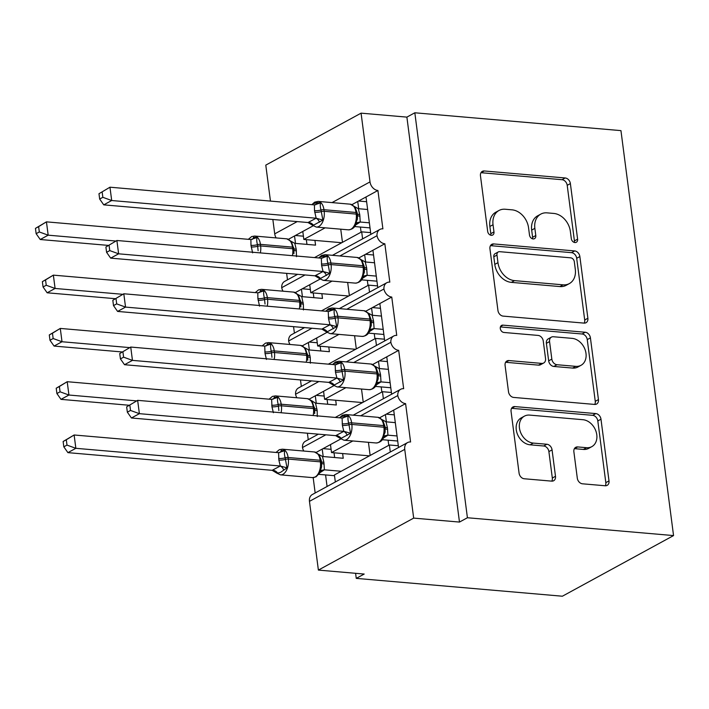 <?xml version="1.0" encoding="UTF-8"?>
<svg xmlns="http://www.w3.org/2000/svg" width="709" height="709" viewBox="0 0 709 709"><rect width="100%" height="100%" fill="white"/><g stroke="black" fill="none" stroke-linecap="round" stroke-linejoin="round"><path stroke-width="1.06" d="M574.928 242.549A3.855 2.951 61.4 0 0 576.302 242.274A3.855 2.951 61.4 0 0 577.605 239.163L570.382 183.587A5.512 4.219 61.4 0 0 565.206 177.968L484.274 170.966A5.512 4.219 61.4 0 0 482.315 171.356A5.512 4.219 61.4 0 0 480.463 175.805L487.677 231.382A3.855 2.951 61.4 0 0 491.302 235.317A3.855 2.951 61.4 0 0 492.675 235.042A3.855 2.951 61.4 0 0 493.969 231.923L493.039 224.735A17.645 13.498 61.4 0 1 498.976 210.493A17.645 13.498 61.4 0 1 505.251 209.244L511.995 209.829A17.645 13.498 61.4 0 1 528.559 227.802L529.49 234.998A3.855 2.951 61.4 0 0 533.115 238.933A3.855 2.951 61.4 0 0 534.489 238.658A3.855 2.951 61.4 0 0 535.791 235.539L534.852 228.351A17.645 13.498 61.4 0 1 540.79 214.109A17.645 13.498 61.4 0 1 547.064 212.86L553.809 213.444A17.645 13.498 61.4 0 1 570.373 231.426L571.303 238.614A3.855 2.951 61.4 0 0 574.928 242.549M574.325 242.434A3.855 2.951 61.4 0 0 574.423 240.892L567.209 185.324A5.512 4.219 61.4 0 0 562.033 179.705L481.101 172.704A5.512 4.219 61.4 0 0 480.986 172.695M490.699 235.193A3.855 2.951 61.4 0 0 490.796 233.66L489.866 226.463L493.039 224.735M532.512 238.809A3.855 2.951 61.4 0 0 532.61 237.276L531.679 230.079L534.852 228.351M577.303 478.185A5.512 4.219 61.4 0 0 582.479 483.804L605.185 485.762A5.512 4.219 61.4 0 0 607.143 485.373A5.512 4.219 61.4 0 0 609.004 480.924L600.984 419.205A5.512 4.219 61.4 0 0 595.808 413.586L514.876 406.585A5.512 4.219 61.4 0 0 512.917 406.975A5.512 4.219 61.4 0 0 511.065 411.424L519.077 473.142A5.512 4.219 61.4 0 0 524.252 478.761L551.682 481.136A5.512 4.219 61.4 0 0 553.64 480.746A5.512 4.219 61.4 0 0 555.493 476.297L552.063 449.878A5.512 4.219 61.4 0 0 546.887 444.259L533.292 443.09A14.747 11.282 61.4 0 1 520.202 431.338A14.747 11.282 61.4 0 1 524.412 416.148A14.747 11.282 61.4 0 1 529.658 415.102L582.94 419.71A14.747 11.282 61.4 0 1 596.03 431.462A14.747 11.282 61.4 0 1 591.811 446.652A14.747 11.282 61.4 0 1 586.573 447.698L577.693 446.927A5.512 4.219 61.4 0 0 575.726 447.317A5.512 4.219 61.4 0 0 573.873 451.766L577.303 478.185M414.827 112.784L467.417 517.747L673.55 535.579L620.951 130.624L414.827 112.784L406.886 117.118L361.076 113.156L370.009 181.894A8.428 6.443 61.4 0 0 377.915 190.482L382.895 228.847A8.428 6.443 -118.6 0 0 379.9 229.441A8.428 6.443 -118.6 0 0 377.011 235.707A8.428 6.443 61.4 0 0 384.836 243.763L389.817 282.129A8.428 6.443 -118.6 0 0 386.822 282.723A8.428 6.443 -118.6 0 0 383.932 288.997A8.428 6.443 61.4 0 0 391.758 297.044L396.739 335.41A8.428 6.443 -118.6 0 0 393.743 336.004A8.428 6.443 -118.6 0 0 390.854 342.279A8.428 6.443 61.4 0 0 398.68 350.335L403.66 388.692A8.428 6.443 -118.6 0 0 400.665 389.294A8.428 6.443 -118.6 0 0 397.776 395.56A8.428 6.443 61.4 0 0 405.592 403.616L410.582 441.982A8.428 6.443 -118.6 0 0 407.586 442.576A8.428 6.443 -118.6 0 0 404.742 449.373L413.675 518.111L318.385 570.089L364.196 574.051L356.255 578.376L355.59 573.306M584.056 323.109A5.512 4.219 61.4 0 0 586.024 322.719A5.512 4.219 61.4 0 0 587.876 318.261L579.865 256.552A5.512 4.219 61.4 0 0 574.689 250.933L493.756 243.931A5.512 4.219 61.4 0 0 491.789 244.321A5.512 4.219 61.4 0 0 489.937 248.77L497.948 310.489A5.512 4.219 61.4 0 0 503.124 316.108L584.056 323.109M590.42 337.883L598.44 399.592A5.512 4.219 61.4 0 1 596.579 404.041A5.512 4.219 61.4 0 1 594.621 404.431L513.688 397.43A5.512 4.219 61.4 0 1 508.513 391.811L505.083 365.401A5.512 4.219 61.4 0 1 506.944 360.952A5.512 4.219 61.4 0 1 508.902 360.562L541.72 363.398A5.512 4.219 61.4 0 0 543.688 363.008A5.512 4.219 61.4 0 0 545.54 358.559L543.262 341.038A5.512 4.219 61.4 0 0 538.087 335.419L503.922 332.468A3.855 2.951 61.4 0 1 500.492 329.393A3.855 2.951 61.4 0 1 501.591 325.413A3.855 2.951 61.4 0 1 502.965 325.139L585.244 332.255A5.512 4.219 61.4 0 1 590.42 337.883L587.247 339.611L595.259 401.329L598.44 399.592M316.161 452.395L322.223 449.089L323.189 456.534M325.573 474.933L327.079 486.489M313.174 477.644L315.168 492.985M322.223 449.089L330.474 444.587L331.52 452.581L352.816 440.963M379.687 417.743L385.43 414.614L386.37 421.855M330.474 444.587L340.799 438.96M331.52 452.581L369.433 455.86M385.43 414.614L405.592 403.616M393.681 410.112L398.538 447.503M309.239 399.114L315.301 395.808L316.267 403.253M307.405 433.217L308.247 439.695M315.301 395.808L323.561 391.306L324.598 399.291L345.895 387.681M372.766 364.461L378.509 361.333L379.448 368.574M323.561 391.306L333.877 385.669M324.598 399.291L362.521 402.579M378.509 361.333L398.68 350.335M386.768 356.831L391.625 394.222M302.318 345.824L308.38 342.527L309.346 349.971M300.483 379.935L301.325 386.414M308.38 342.527L316.639 338.016L317.676 346.01L338.973 334.391M365.844 311.18L371.587 308.052L372.526 315.292M316.639 338.016L326.955 332.388M317.676 346.01L355.599 349.289M371.587 308.052L391.758 297.044M379.847 303.541L384.703 340.94M295.396 292.542L301.458 289.237L302.424 296.69M293.561 326.645L294.403 333.133M301.458 289.237L309.718 284.734L310.755 292.728L332.051 281.11M358.922 257.899L364.665 254.761L365.605 262.011M309.718 284.734L320.034 279.107M310.755 292.728L348.677 296.007M364.665 254.761L384.836 243.763M372.925 250.259L377.782 287.65M390.287 452.005L389.374 444.986L334.418 474.959L335.33 481.978M383.365 398.724L382.452 391.705L335.268 417.441M376.444 345.443L375.531 338.423L328.347 364.151M369.522 292.161L368.609 285.133L321.425 310.87M288.483 239.261L294.536 235.955L295.502 243.4M286.64 273.364L287.482 279.842M294.536 235.955L302.796 231.453L303.833 239.447L325.13 227.828M352.001 204.609L357.744 201.48L358.683 208.721M302.796 231.453L313.112 225.825M303.833 239.447L341.756 242.726M357.744 201.48L377.915 190.482M366.004 196.978L370.86 234.369M362.6 238.871L361.687 231.852L314.504 257.589M318.385 570.089L309.461 501.352A8.428 6.443 -118.6 0 1 312.297 494.545L407.586 442.576M325.812 434.812L302.486 447.539A8.428 6.443 61.4 0 0 303.815 451.048M302.486 447.539A8.428 6.443 -118.6 0 1 305.375 441.264L318.385 434.165M318.89 381.522L295.564 394.248A8.428 6.443 61.4 0 0 296.903 397.758M295.564 394.248A8.428 6.443 -118.6 0 1 298.454 387.983L311.464 380.884M311.969 328.24L288.643 340.967A8.428 6.443 61.4 0 0 289.981 344.477M288.643 340.967A8.428 6.443 -118.6 0 1 291.532 334.692L304.542 327.602M305.056 274.959L281.721 287.686A8.428 6.443 61.4 0 0 283.059 291.195M281.721 287.686A8.428 6.443 -118.6 0 1 284.61 281.411L297.62 274.312M272.85 219.489L274.72 233.864A8.428 6.443 61.4 0 0 276.138 237.914M270.457 201.09L265.786 165.126L361.076 113.156M467.417 517.747L459.476 522.072L413.675 518.111M459.476 522.072L406.886 117.118M398.316 445.757L389.374 444.986M391.395 392.476L382.452 391.705M384.473 339.194L375.531 338.423M377.551 285.913L368.609 285.133M377.011 235.707L339.877 255.967M673.55 535.579L562.379 596.216L356.255 578.376M370.63 232.623L361.687 231.852M303.417 236.194L295.369 235.503M310.329 289.476L302.291 288.785M317.251 342.766L309.213 342.066M324.173 396.047L316.134 395.356M331.094 449.329L323.056 448.637M383.932 288.997L346.798 309.248M390.854 342.279L353.72 362.529M397.776 395.56L360.633 415.82M366.624 201.719L358.577 201.028M373.537 255.001L365.498 254.309M380.458 308.291L372.42 307.591M387.38 361.572L379.342 360.872M394.301 414.854L386.263 414.162M540.79 214.109L537.617 215.837A17.645 13.498 61.4 0 0 531.679 230.079M498.976 210.493L495.804 212.221A17.645 13.498 61.4 0 0 489.866 226.463M584.181 323.118A5.512 4.219 61.4 0 0 584.703 319.998L576.683 258.28A5.512 4.219 61.4 0 0 571.507 252.661L490.575 245.66A5.512 4.219 61.4 0 0 490.46 245.651M574.317 261.754A3.855 2.951 61.4 0 0 570.692 257.828L499.65 251.677A3.855 2.951 61.4 0 0 498.276 251.952A3.855 2.951 61.4 0 0 496.982 255.072L497.966 262.649A17.645 13.498 61.4 0 0 514.521 280.631L563.088 284.832A17.645 13.498 61.4 0 0 569.362 283.582A17.645 13.498 61.4 0 0 575.3 269.34L574.317 261.754M498.276 251.952L495.104 253.68A3.855 2.951 61.4 0 0 493.801 256.8L496.982 255.072M569.362 283.582L566.181 285.319A17.645 13.498 61.4 0 1 559.906 286.569L511.349 282.368A17.645 13.498 61.4 0 1 494.785 264.386L493.801 256.8M594.736 404.44A5.512 4.219 61.4 0 0 595.259 401.329M543.688 363.008L540.506 364.745A5.512 4.219 61.4 0 1 538.548 365.135L505.721 362.29A5.512 4.219 61.4 0 0 505.606 362.281M500.412 326.929L582.071 333.992L585.244 332.255M575.779 366.349A14.747 11.282 61.4 0 0 581.025 365.303A14.747 11.282 61.4 0 0 585.244 350.113A14.747 11.282 61.4 0 0 572.145 338.37L553.375 336.74A5.512 4.219 61.4 0 0 551.416 337.129A5.512 4.219 61.4 0 0 549.564 341.587L551.832 359.108A5.512 4.219 61.4 0 0 557.008 364.727L575.779 366.349L572.606 368.077A14.747 11.282 61.4 0 0 577.853 367.04L581.025 365.303M551.416 337.129L548.243 338.867A5.512 4.219 61.4 0 0 546.382 343.316L549.564 341.587M572.606 368.077L553.835 366.456A5.512 4.219 61.4 0 1 548.66 360.837L546.382 343.316M587.247 339.611A5.512 4.219 61.4 0 0 582.071 333.992M591.811 446.652L588.638 448.389A14.747 11.282 61.4 0 1 583.392 449.426L574.512 448.664A5.512 4.219 61.4 0 0 574.396 448.655M524.412 416.148L521.23 417.885A14.747 11.282 61.4 0 0 517.021 433.075A14.747 11.282 61.4 0 0 530.11 444.818L533.292 443.09M551.797 481.145A5.512 4.219 61.4 0 0 552.32 478.026L548.89 451.615A5.512 4.219 61.4 0 0 543.714 445.996L530.11 444.818M605.3 485.771A5.512 4.219 61.4 0 0 605.823 482.652L597.811 420.942A5.512 4.219 61.4 0 0 592.635 415.323L511.703 408.322A5.512 4.219 61.4 0 0 511.588 408.313M357.185 213.143A2.809 0.815 172.6 0 0 357.212 212.984L354.979 207.001L352.931 205.805M313.715 203.536L317.02 202.703L320.628 202.889C320.051 204.644 320.176 207.019 321 210.015L322.861 220.082L312.935 225.497L308.007 222.529L316.152 218.221L314.504 210.697L314.424 204.892L109.966 187.203L111.694 200.523L315.948 218.195M98.976 193.725L109.966 187.203L98.976 193.725L99.668 199.043L102.84 197.315L102.149 191.988M102.84 197.315L111.694 200.523L103.753 204.857L308.007 222.529M369.362 222.821L360.252 222.032L355.67 224.966M370.018 227.89L354.668 226.561M367.625 209.501L358.311 208.685L359.747 214.614L360.252 222.032M360.048 222.014L355.821 222.927L355.856 224.611C354.403 227.828 351.903 229.565 348.358 229.84A12.08 6.939 -85.1 0 0 350.884 229.264A12.08 6.939 -85.1 0 0 356.228 214.083L356.015 212.478A12.08 6.939 -85.1 0 0 350.228 204.174L358.311 208.685M355.821 222.927L357.442 219.072L357.389 214.747A2.809 0.815 -7.4 0 0 357.425 214.588L357.212 212.984A2.809 0.815 172.6 0 0 356.015 212.478L323.951 209.704A2.809 0.815 172.6 0 0 321 210.015A6.177 1.799 -7.4 0 1 314.504 210.697M320.628 202.889L314.424 204.892M322.861 220.082L316.152 218.221M99.668 199.043L103.753 204.857M35.45 228.369L36.141 233.695L39.314 231.958L38.623 226.641L35.45 228.369L46.439 221.855L48.177 235.175L115.886 241.033M39.314 231.958L48.177 235.175L40.236 239.509L108.158 245.385M38.623 226.641L46.439 221.855L250.694 239.527L257.101 237.542C256.525 239.296 256.658 241.663 257.473 244.667A2.809 0.815 -7.4 0 1 260.433 244.357L292.498 247.131A12.08 6.939 -85.1 0 0 286.702 238.827L254.637 236.053A12.08 6.939 94.9 0 1 260.433 244.357L260.637 245.952L292.702 248.726L292.498 247.131A2.809 0.815 -7.4 0 1 293.694 247.636A2.809 0.815 -7.4 0 1 293.659 247.796M252.626 252.865L250.977 245.349L250.897 239.536M314.938 240.404L315.558 245.137L294.784 243.338L296.229 249.258L296.522 256.667M306.953 244.392L306.341 239.66M252.138 239.412A6.177 3.439 -109.2 0 0 253.494 237.347L257.101 237.542M250.977 245.349A6.177 1.799 172.6 0 0 257.473 244.667L258.12 250.756M292.392 255.674A12.08 6.939 -85.1 0 0 292.702 248.726A2.809 0.815 172.6 0 1 293.898 249.231L293.916 253.725L293.872 249.391A2.809 0.815 172.6 0 0 293.898 249.231L291.461 241.663L289.405 240.457M294.784 243.338L286.702 238.827M40.236 239.509L36.141 233.695M42.372 281.65L43.063 286.977L46.236 285.248L45.544 279.922L42.372 281.65L53.361 275.136L55.089 288.457L122.808 294.315M46.236 285.248L55.089 288.457L47.148 292.79L115.08 298.666M45.544 279.922L53.361 275.136L257.819 292.826L264.023 290.823C263.447 292.578 263.571 294.953 264.395 297.948A2.809 0.815 -7.4 0 1 267.346 297.638L299.411 300.412A12.08 6.939 -85.1 0 0 293.623 292.108L261.559 289.334A12.08 6.939 94.9 0 1 267.346 297.638L267.559 299.242L299.623 302.016L299.411 300.412A2.809 0.815 -7.4 0 1 300.607 300.917A2.809 0.815 -7.4 0 1 300.581 301.077M259.547 306.155L257.899 298.631L257.819 292.826M321.859 293.686L322.48 298.418L301.706 296.619L303.355 304.143L303.443 309.948M313.874 297.674L313.263 292.941M259.06 292.693A6.177 3.439 -109.2 0 0 260.416 290.637L264.023 290.823M257.899 298.631A6.177 1.799 172.6 0 0 264.395 297.948L265.033 304.046M299.304 308.956A12.08 6.939 -85.1 0 0 299.623 302.016A2.809 0.815 172.6 0 1 300.82 302.521L300.838 307.006L300.784 302.681A2.809 0.815 172.6 0 0 300.82 302.521L298.383 294.944L296.327 293.739M301.706 296.619L293.623 292.108M47.148 292.79L43.063 286.977M49.293 334.94L49.984 340.258L53.157 338.53L52.466 333.203L49.293 334.94L60.283 328.427L62.011 341.747L129.729 347.605M53.157 338.53L62.011 341.747L54.07 346.072L122.001 351.948M52.466 333.203L60.283 328.427L264.732 346.107L270.944 344.113C270.368 345.859 270.492 348.234 271.317 351.23A2.809 0.815 -7.4 0 1 274.268 350.92L306.332 353.702A12.08 6.939 -85.1 0 0 300.545 345.389L268.481 342.615A12.08 6.939 94.9 0 1 274.268 350.92L274.48 352.524L306.545 355.298L306.332 353.702A2.809 0.815 -7.4 0 1 307.529 354.199A2.809 0.815 -7.4 0 1 307.502 354.367M266.469 359.436L265.024 353.507L264.732 346.107M328.781 346.976L329.393 351.708L308.628 349.9L310.276 357.425L310.356 363.23M320.796 350.964L320.184 346.231M265.981 345.983A6.177 3.439 -109.2 0 0 267.337 343.918L270.944 344.113M264.82 351.912A6.177 1.799 172.6 0 0 271.317 351.23L271.955 357.327M306.226 362.237A12.08 6.939 -85.1 0 0 306.545 355.298A2.809 0.815 172.6 0 1 307.741 355.803L307.759 360.296L307.706 355.962A2.809 0.815 172.6 0 0 307.741 355.803L305.295 348.216L303.248 347.029M308.628 349.9L300.545 345.389M54.07 346.072L49.984 340.258M56.215 388.222L56.906 393.539L60.079 391.811L59.388 386.494L56.215 388.222L67.204 381.708L68.933 395.028L136.651 400.886M60.079 391.811L68.933 395.028L60.992 399.362L128.923 405.238M59.388 386.494L67.204 381.708L271.45 399.38L277.866 397.394C277.29 399.14 277.414 401.516 278.238 404.52A2.809 0.815 -7.4 0 1 281.189 404.21L313.254 406.984A12.08 6.939 -85.1 0 0 307.467 398.671L275.402 395.897A12.08 6.939 94.9 0 1 281.189 404.21L281.402 405.805L313.467 408.579L313.254 406.984A2.809 0.815 -7.4 0 1 314.45 407.489A2.809 0.815 -7.4 0 1 314.424 407.648M273.39 412.718L271.946 406.798L271.653 399.389M335.703 400.257L336.314 404.99L315.549 403.191L317.198 410.706L317.277 416.52M327.718 404.245L327.106 399.513M272.903 399.264A6.177 3.439 -109.2 0 0 274.259 397.2L277.866 397.394M271.742 405.193A6.177 1.799 172.6 0 0 278.238 404.52L278.876 410.608M313.148 415.527A12.08 6.939 -85.1 0 0 313.467 408.579A2.809 0.815 172.6 0 1 314.663 409.084L314.681 413.577L314.628 409.244A2.809 0.815 172.6 0 0 314.663 409.084L312.226 401.516L310.17 400.31M315.549 403.191L311.499 400.594M60.992 399.362L56.906 393.539M279.816 452.546A6.177 3.439 -109.2 0 0 281.181 450.49L284.788 450.676C284.212 452.431 284.336 454.806 285.16 457.801L287.012 467.86L280.596 472.336L277.095 473.275L272.159 470.315L280.303 465.999L278.867 460.079L278.575 452.67L74.126 434.989L75.854 448.31L280.099 465.981M66.992 445.101L66.3 439.775L63.128 441.503L63.819 446.83L66.992 445.101L75.854 448.31L67.913 452.643L272.159 470.315M63.128 441.503L74.126 434.989L66.3 439.775M342.624 453.538L343.236 458.271L322.471 456.472L323.907 462.392L324.403 469.81L319.83 472.752M341.189 471.263L324.403 469.81M334.515 475.704L318.828 474.348M334.639 457.527L334.028 452.794M276.005 452.457L279.328 449.701L282.324 449.187A12.08 6.939 94.9 0 1 288.111 457.491L320.176 460.265A2.809 0.815 -7.4 0 1 321.372 460.77L319.139 454.788L317.083 453.592M321.594 466.859L321.576 462.365A2.809 0.815 172.6 0 1 321.549 462.534L321.602 466.841L319.617 473.071L316.037 476.847L312.509 477.618A12.08 6.939 -85.1 0 0 315.044 477.042A12.08 6.939 -85.1 0 0 320.379 461.86L320.176 460.265A12.08 6.939 -85.1 0 0 314.388 451.961L282.324 449.187M319.981 470.714L324.199 469.801M322.471 456.472L314.388 451.961M280.303 465.999L287.012 467.86M278.575 452.67L284.788 450.676M67.913 452.643L63.819 446.83M364.107 266.433A2.809 0.815 172.6 0 0 364.134 266.274L361.9 260.283L359.853 259.095M320.636 256.826L323.942 255.984L327.549 256.179C326.973 257.925 327.097 260.3 327.921 263.305L329.782 273.364L319.856 278.779L314.92 275.81L323.074 271.503L321.629 265.583L321.337 258.173L116.888 240.493L118.616 253.813L322.861 271.485M105.898 247.007L116.888 240.493L105.898 247.007L106.589 252.324L109.762 250.596L109.071 245.279M109.762 250.596L118.616 253.813L110.675 258.138L314.92 275.81M376.284 276.102L367.173 275.314L362.591 278.256M376.94 281.181L361.59 279.851M374.547 262.782L365.232 261.967L366.668 267.896L367.173 275.314M366.961 275.305L362.742 276.218L362.778 277.893C361.324 281.11 358.825 282.847 355.28 283.121A12.08 6.939 -85.1 0 0 357.806 282.545A12.08 6.939 -85.1 0 0 363.15 267.364L362.937 265.769A12.08 6.939 -85.1 0 0 357.15 257.456L365.232 261.967M362.742 276.218L364.364 272.362L364.311 268.029A2.809 0.815 -7.4 0 0 364.346 267.869L364.134 266.274A2.809 0.815 172.6 0 0 362.937 265.769L330.873 262.995A2.809 0.815 172.6 0 0 327.921 263.305A6.177 1.799 -7.4 0 1 321.425 263.978M327.549 256.179L321.337 258.173M329.782 273.364L323.074 271.503M106.589 252.324L110.675 258.138M371.029 319.715A2.809 0.815 172.6 0 0 371.055 319.555L368.831 313.582L366.775 312.377M327.558 310.108L330.864 309.266L334.471 309.461C333.895 311.207 334.019 313.582 334.843 316.586L336.704 326.645L326.778 332.06L321.842 329.1L329.995 324.784L328.551 318.864L328.258 311.455L123.809 293.774L125.537 307.094L329.782 324.766M112.82 300.288L123.809 293.774L112.82 300.288L113.511 305.614L116.684 303.877L115.992 298.56M116.684 303.877L125.537 307.094L117.597 311.428L321.842 329.1M383.197 329.384L374.086 328.595L369.513 331.537M383.861 334.462L368.512 333.133M381.469 316.063L372.154 315.257L373.59 321.177L374.086 328.595M373.882 328.586L369.664 329.499L369.699 331.183C368.246 334.391 365.747 336.137 362.202 336.403A12.08 6.939 -85.1 0 0 364.727 335.827A12.08 6.939 -85.1 0 0 370.071 320.645L369.859 319.05A12.08 6.939 -85.1 0 0 364.072 310.746L372.154 315.257M369.664 329.499L371.286 325.644L371.232 321.31A2.809 0.815 -7.4 0 0 371.268 321.15L371.055 319.555A2.809 0.815 172.6 0 0 369.859 319.05L337.794 316.276A2.809 0.815 172.6 0 0 334.843 316.586A6.177 1.799 -7.4 0 1 328.347 317.26M334.471 309.461L328.258 311.455M336.704 326.645L329.995 324.784M113.511 305.614L117.597 311.428M375.752 366.863L373.687 365.658M334.471 363.389L337.785 362.556L341.392 362.742C340.816 364.497 340.94 366.872 341.765 369.868L343.617 379.927L333.691 385.341L328.763 382.381L336.908 378.074L335.472 372.145L335.18 364.745L130.731 347.055L132.459 360.376L336.704 378.048M119.732 353.569L130.731 347.055L119.732 353.569L120.424 358.896L123.596 357.168L122.905 351.841M123.596 357.168L132.459 360.376L124.518 364.71L328.763 382.381M390.118 382.674L381.008 381.885L376.435 384.819M390.783 387.743L375.433 386.414M388.39 369.345L379.076 368.538L380.511 374.458L381.008 381.885M380.804 381.867L376.585 382.78L376.621 384.464C375.167 387.672 372.668 389.418 369.114 389.684A12.08 6.939 -85.1 0 0 371.649 389.108A12.08 6.939 -85.1 0 0 376.984 373.935L376.78 372.331A12.08 6.939 -85.1 0 0 370.993 364.027L379.076 368.538M376.585 382.78L378.207 378.907L378.154 374.6A2.809 0.815 -7.4 0 0 378.181 374.432L377.977 372.837A2.809 0.815 172.6 0 0 376.78 372.331L344.716 369.557A2.809 0.815 172.6 0 0 341.765 369.868A6.177 1.799 -7.4 0 1 335.268 370.55M341.392 362.742L335.18 364.745M343.617 379.927L336.908 378.074M120.424 358.896L124.518 364.71M384.863 426.286A2.809 0.815 172.6 0 0 384.898 426.118L382.656 420.136L380.609 418.948M341.392 416.67L344.707 415.837L348.305 416.023C347.738 417.778 347.862 420.153 348.686 423.149L350.538 433.217L340.612 438.632L335.685 435.663L343.83 431.356L342.394 425.427L342.101 418.026L137.652 400.346L139.381 413.666L343.626 431.329M126.654 406.86L137.652 400.346L126.654 406.86L127.345 412.177L130.518 410.449L129.827 405.123M130.518 410.449L139.381 413.666L131.44 417.991L335.685 435.663M397.04 435.955L387.929 435.166L383.356 438.109M397.705 441.025L382.355 439.704M395.312 422.635L385.997 421.82L387.433 427.749L387.929 435.166M387.726 435.149L383.498 436.062L383.542 437.745C382.089 440.963 379.59 442.7 376.036 442.974A12.08 6.939 -85.1 0 0 378.571 442.398A12.08 6.939 -85.1 0 0 383.906 427.217L383.702 425.613A12.08 6.939 -85.1 0 0 377.915 417.309L385.997 421.82M383.498 436.062L385.129 432.189L385.076 427.882A2.809 0.815 -7.4 0 0 385.102 427.722L384.898 426.118A2.809 0.815 172.6 0 0 383.702 425.613L351.637 422.839A2.809 0.815 172.6 0 0 348.686 423.149A6.177 1.799 -7.4 0 1 342.19 423.831M348.305 416.023L342.101 418.026M350.538 433.217L343.83 431.356M127.345 412.177L131.44 417.991M574.423 240.892L577.605 239.163M490.796 233.66L493.969 231.923M532.61 237.276L535.791 235.539M309.461 501.352L404.742 449.373M274.72 233.864L297.213 221.598M332.034 202.597L370.009 181.894M360.42 227.066L361.085 232.18M367.333 280.347L368.006 285.47M374.255 333.629L374.919 338.751M381.176 386.91L381.841 392.033M388.098 440.2L388.762 445.314M481.101 172.704L484.274 170.966M562.033 179.705L565.206 177.968M567.209 185.324L570.382 183.587M490.575 245.66L493.756 243.931M571.507 252.661L574.689 250.933M576.683 258.28L579.865 256.552M584.703 319.998L587.876 318.261M494.785 264.386L497.966 262.649M511.349 282.368L514.521 280.631M559.906 286.569L563.088 284.832M505.721 362.29L508.902 360.562M538.548 365.135L541.72 363.398M500.625 326.424L502.965 325.139M548.66 360.837L551.832 359.108M553.835 366.456L557.008 364.727M574.512 448.664L577.693 446.927M583.392 449.426L586.573 447.698M543.714 445.996L546.887 444.259M548.89 451.615L552.063 449.878M552.32 478.026L555.493 476.297M511.703 408.322L514.876 406.585M592.635 415.323L595.808 413.586M597.811 420.942L600.984 419.205M605.823 482.652L609.004 480.924M311.854 204.671L314.636 202.171L318.164 201.4A12.08 6.939 94.9 0 1 323.951 209.704L324.164 211.309A12.08 6.939 94.9 0 1 318.82 226.49A12.08 6.939 94.9 0 1 316.294 227.066L348.358 229.84M314.716 212.292A6.177 1.799 -7.4 0 0 321.212 211.619A2.809 0.815 -7.4 0 1 324.164 211.309L356.228 214.083A2.809 0.815 -7.4 0 1 357.425 214.588L357.442 219.072M359.747 214.614A6.177 1.799 -7.4 0 1 357.336 213.888M359.959 216.21A6.177 1.799 -7.4 0 1 357.513 215.465M360.216 222.068A6.177 5.575 42.9 0 0 356.45 223.725L355.856 224.611M315.665 204.759A6.177 3.439 70.8 0 0 317.02 202.703M319.555 222.183A6.177 3.439 70.8 0 0 315.851 218.23M313.591 225.427A6.177 5.575 42.9 0 0 308.034 222.493M251.19 246.945A6.177 1.799 172.6 0 0 257.686 246.262A2.809 0.815 172.6 0 1 260.637 245.952A12.08 6.939 94.9 0 1 260.327 252.9M293.987 250.109A6.177 1.799 172.6 0 0 296.433 250.862M293.81 248.54A6.177 1.799 172.6 0 0 296.229 249.258M258.111 300.226A6.177 1.799 172.6 0 0 264.608 299.544A2.809 0.815 172.6 0 1 267.559 299.242A12.08 6.939 94.9 0 1 267.24 306.182M300.908 303.39A6.177 1.799 172.6 0 0 303.355 304.143M300.731 301.821A6.177 1.799 172.6 0 0 303.142 302.539M265.024 353.507A6.177 1.799 172.6 0 0 271.52 352.834A2.809 0.815 172.6 0 1 274.48 352.524A12.08 6.939 94.9 0 1 274.161 359.463M307.83 356.68A6.177 1.799 172.6 0 0 310.276 357.425M307.653 355.103A6.177 1.799 172.6 0 0 310.063 355.829M271.946 406.798A6.177 1.799 172.6 0 0 278.442 406.115A2.809 0.815 172.6 0 1 281.402 405.805A12.08 6.939 94.9 0 1 281.083 412.753M314.752 409.962A6.177 1.799 172.6 0 0 317.198 410.706M314.566 408.393A6.177 1.799 172.6 0 0 316.985 409.111M278.664 458.484A6.177 1.799 172.6 0 0 285.16 457.801A2.809 0.815 -7.4 0 1 288.111 457.491L288.315 459.086A12.08 6.939 94.9 0 1 282.98 474.268A12.08 6.939 94.9 0 1 280.445 474.844L276.421 472.921M278.867 460.079A6.177 1.799 172.6 0 0 285.364 459.397A2.809 0.815 172.6 0 1 288.315 459.086L320.379 461.86A2.809 0.815 172.6 0 1 321.576 462.365L321.372 460.77A2.809 0.815 -7.4 0 1 321.345 460.93M320.016 472.398L320.61 471.512A6.177 5.575 -137.1 0 1 320.61 471.503A6.177 5.575 -137.1 0 1 324.368 469.854M321.673 463.243A6.177 1.799 172.6 0 0 324.11 463.996M321.487 461.674A6.177 1.799 172.6 0 0 323.907 462.392M272.194 470.271A6.177 5.575 -137.1 0 1 277.751 473.213M280.011 466.017A6.177 3.439 -109.2 0 1 283.706 469.961M318.775 257.952L321.558 255.462L325.085 254.682A12.08 6.939 94.9 0 1 330.873 262.995L331.085 264.59A12.08 6.939 94.9 0 1 325.741 279.771A12.08 6.939 94.9 0 1 323.215 280.347L355.28 283.121M321.629 265.583A6.177 1.799 -7.4 0 0 328.125 264.9A2.809 0.815 -7.4 0 1 331.085 264.59L363.15 267.364A2.809 0.815 -7.4 0 1 364.346 267.869L364.364 272.309M366.668 267.896A6.177 1.799 -7.4 0 1 364.258 267.169M366.881 269.491A6.177 1.799 -7.4 0 1 364.435 268.746M367.138 275.349A6.177 5.575 42.9 0 0 363.371 277.006L362.778 277.893M322.586 258.049A6.177 3.439 70.8 0 0 323.942 255.984M326.468 275.464A6.177 3.439 70.8 0 0 322.772 271.512M320.512 278.717A6.177 5.575 42.9 0 0 314.956 275.774M325.697 311.242L328.48 308.743L332.007 307.972A12.08 6.939 94.9 0 1 337.794 316.276L338.007 317.871A12.08 6.939 94.9 0 1 332.663 333.053A12.08 6.939 94.9 0 1 330.137 333.629L362.202 336.403M328.551 318.864A6.177 1.799 -7.4 0 0 335.047 318.181A2.809 0.815 -7.4 0 1 338.007 317.871L370.071 320.645A2.809 0.815 -7.4 0 1 371.268 321.15L371.286 325.644M373.59 321.177A6.177 1.799 -7.4 0 1 371.17 320.459M373.803 322.781A6.177 1.799 -7.4 0 1 371.356 322.028M374.06 328.639A6.177 5.575 42.9 0 0 370.293 330.288L369.699 331.183M329.508 311.331A6.177 3.439 70.8 0 0 330.864 309.266M333.39 328.746A6.177 3.439 70.8 0 0 329.694 324.793M327.434 331.998A6.177 5.575 42.9 0 0 321.877 329.056M377.95 372.996A2.809 0.815 172.6 0 0 377.977 372.837L375.841 366.996M332.61 364.523L335.401 362.024L338.929 361.253A12.08 6.939 94.9 0 1 344.716 369.557L344.92 371.161A12.08 6.939 94.9 0 1 339.584 386.334A12.08 6.939 94.9 0 1 337.05 386.91L369.114 389.684M335.472 372.145A6.177 1.799 -7.4 0 0 341.968 371.463A2.809 0.815 -7.4 0 1 344.92 371.161L376.984 373.935A2.809 0.815 -7.4 0 1 378.181 374.432L378.207 378.872M380.511 374.458A6.177 1.799 -7.4 0 1 378.092 373.74M380.715 376.062A6.177 1.799 -7.4 0 1 378.278 375.309M380.972 381.921A6.177 5.575 42.9 0 0 377.215 383.569A6.177 5.575 42.9 0 0 377.215 383.578L376.621 384.464M336.421 364.612A6.177 3.439 70.8 0 0 337.785 362.556M340.311 382.027A6.177 3.439 70.8 0 0 336.615 378.083M334.356 385.279A6.177 5.575 42.9 0 0 328.799 382.346M339.531 417.805L342.323 415.314L345.85 414.535A12.08 6.939 94.9 0 1 351.637 422.839L351.841 424.443A12.08 6.939 94.9 0 1 346.506 439.624A12.08 6.939 94.9 0 1 343.971 440.2L376.036 442.974M342.394 425.427A6.177 1.799 -7.4 0 0 348.89 424.753A2.809 0.815 -7.4 0 1 351.841 424.443L383.906 427.217A2.809 0.815 -7.4 0 1 385.102 427.722L385.12 432.215M387.433 427.749A6.177 1.799 -7.4 0 1 385.014 427.022M387.637 429.344A6.177 1.799 -7.4 0 1 385.2 428.599M387.894 435.202A6.177 5.575 42.9 0 0 384.136 436.859A6.177 5.575 42.9 0 0 384.127 436.859L383.542 437.745M343.342 417.893A6.177 3.439 70.8 0 0 344.707 415.837M347.233 435.317A6.177 3.439 70.8 0 0 343.528 431.364M341.277 438.561A6.177 5.575 42.9 0 0 335.72 435.627M332.45 255.32L379.9 229.441M339.372 308.601L386.822 282.723M346.284 361.891L393.743 336.004M353.206 415.173L400.665 389.294M340.745 229.175L342.456 242.345M347.667 282.466L349.377 295.626M354.589 335.747L356.299 348.908M361.51 389.028L363.221 402.189M368.432 442.31L370.142 455.479M318.164 201.4L350.228 204.174M312.261 225.143L316.294 227.066M248.327 239.323L251.642 236.567L254.637 236.053M255.249 292.604L258.563 289.848L261.559 289.334M262.17 345.886L265.485 343.129L268.481 342.615M269.092 399.176L272.407 396.411L275.402 395.897M311.49 400.594L307.467 398.671M280.445 474.844L312.509 477.618M325.085 254.682L357.15 257.456M319.183 278.424L323.215 280.347M332.007 307.972L364.072 310.746M326.105 331.706L330.137 333.629M338.929 361.253L370.993 364.027M333.026 384.996L337.05 386.91M345.85 414.535L377.915 417.309M339.948 438.277L343.971 440.2"/></g></svg>
